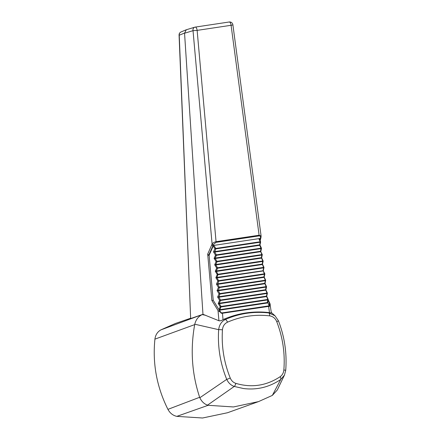<?xml version="1.0" encoding="UTF-8"?>
<svg xmlns="http://www.w3.org/2000/svg" width="440" height="440" viewBox="0 0 440 440"><rect width="100%" height="100%" fill="white"/><g stroke="black" fill="none" stroke-linecap="round" stroke-linejoin="round"><path stroke-width="0.66" d="M208.637 255.354L209.115 255.288L213.235 245.971L213.939 245.46L212.988 245.647L208.637 255.354L207.691 254.106L211.871 300.476L218.02 310.514L221.865 313.346L221.084 313.11L220.902 312.642L222.332 312.857L268.494 305.927L269.17 305.668L267.619 302.038L267.328 303.006L267.806 302.748M213.235 245.971L214.918 248.71L213.505 251.9L215.507 255.162L214.093 258.352L216.095 261.608L214.687 264.803L216.684 268.059L215.276 271.249L217.272 274.511L215.864 277.701L217.861 280.957L216.453 284.147L218.449 287.408L217.041 290.598L219.043 293.854L217.63 297.05L219.632 300.305L218.218 303.495L220.22 306.757L221.062 306.466L219.912 309.661L219.082 309.326L220.902 312.642M218.125 274.219L263.61 267.388L263.659 267.845L218.174 274.676L217.272 274.511L218.114 274.219L216.942 277.415L218.746 281.127L217.861 280.957L218.702 280.671L264.457 273.801L264.506 274.257L264.836 273.834L263.071 270.49L264.523 274.252M218.702 280.671L218.746 281.127M216.942 277.415L215.864 277.701L217.014 277.871L216.964 277.415L263.384 270.704M263.362 270.507L263.995 267.421L263.621 267.388L263.676 267.839L263.995 267.421L262.537 264.297L262.29 264.534L262.229 264.082L262.537 264.297M213.939 245.46L215.76 248.424L215.798 248.881L214.918 248.71L215.76 248.424L215.815 248.875L214.66 252.071L213.505 251.9L214.588 251.62L216.354 254.87L215.507 255.162L216.387 255.327L215.193 258.065L214.093 258.352L215.221 258.522L216.937 261.322L261.927 254.568L261.971 255.024L216.997 261.778L216.095 261.608L216.937 261.322L216.997 261.778L215.787 264.517L214.687 264.803L215.809 264.974L217.525 267.773L216.684 268.059L217.569 268.23L216.376 270.963L215.276 271.249L216.398 271.425L218.157 274.676M262.229 264.082L263.621 267.388M217.536 267.768L217.586 268.224L217.536 267.768L262.763 260.981L262.213 264.082L216.376 270.963L216.425 271.42L262.262 264.539M262.834 261.432L263.148 261.014L261.69 257.884L261.443 258.121L261.382 257.67L261.69 257.884M216.354 270.969L216.425 271.42M262.515 264.094L263.17 261.223L262.774 260.981L262.818 261.432L217.586 268.224M261.382 257.67L262.774 260.981M261.921 254.568L261.365 257.67L215.787 264.517L215.837 264.968L261.415 258.126M261.987 255.019L262.306 254.601L260.519 251.262L261.927 254.568L262.306 254.601L261.673 257.686M215.765 264.517L215.837 264.968M216.937 261.322L216.975 261.778M214.588 251.62L259.677 244.849L259.985 244.86L259.727 245.306L261.146 248.611L261.459 248.188L260.002 245.064M216.348 254.87L216.387 255.327L216.354 254.87L261.074 248.155L261.481 248.402L260.849 251.477M215.248 258.522L215.177 258.071L215.248 258.522L260.574 251.713M215.76 248.424L260.233 241.747L260.282 242.204L260.618 241.78L259.237 238.816L258.803 238.662L260.255 238.507L260.821 237.705M215.193 258.065L260.519 251.262L261.074 248.155M260.541 251.257L260.827 251.273M280.137 376.712C282.326 375.133 283.564 372.884 283.85 369.969C285.159 353.441 282.793 337.343 276.755 321.673C275.325 318.307 272.949 316.366 269.621 315.854C255.079 314.204 241.043 316.311 227.502 322.179C224.488 323.637 222.805 326.183 222.448 329.83C221.381 346.385 223.982 362.445 230.247 378.015C231.385 380.705 233.244 382.486 235.823 383.367C251.603 388.009 266.376 385.792 280.137 376.712A3.245 1.287 55.5 0 1 280.753 379.467C269.368 387.167 256.96 390.192 243.524 388.536L234.245 386.447A3.245 1.265 -72.6 0 0 235.823 383.367M285.681 370.513L284.449 375.117L280.753 379.467L272.349 395.401L258.555 401.599L233.464 406.951L208.164 405.295L176.825 416.367C172.937 415.498 169.972 413.16 167.931 409.365L199.656 397.293L199.832 397.743L226.732 379.363A3.245 0.33 -22.2 0 0 230.247 378.015M283.85 369.969A3.245 0.385 4.7 0 1 285.709 370.469L284.449 375.117L277.283 390.011L272.349 395.401M222.448 329.83A3.245 0.363 3.8 0 0 218.669 329.665C218.114 337.87 218.471 346.071 219.742 354.272C221.089 362.918 223.421 371.278 226.732 379.363C228.382 382.905 230.89 385.264 234.245 386.447L207.543 405.13L208.164 405.295M232.887 24.783A3.245 0.292 -7.6 0 1 231.083 25.289L259.116 235.224L216.056 241.687L197.131 30.382L231.083 25.289A3.245 1.391 -98.5 0 0 231.006 24.75A3.245 1.391 -98.5 0 0 229.191 22L195.234 27.099A3.245 3.245 0 0 0 194.782 27.198A3.245 2.701 73.3 0 1 195.129 27.126A3.245 1.391 -98.5 0 1 195.234 27.099A3.245 1.391 -98.5 0 1 197.054 29.843A3.245 1.391 -98.5 0 1 197.131 30.382L193.028 30.674L184.553 33.231L186.252 29.777L194.782 27.198A3.245 2.701 73.3 0 0 193.028 30.674L212.091 244.046C212.889 242.902 214.214 242.115 216.056 241.687A0.974 0.418 81.5 0 1 216.013 242.363L259.067 235.895A0.974 0.418 81.5 0 0 259.116 235.224L261.096 236.044L232.887 24.783A3.245 3.245 0 0 0 229.191 22A3.245 1.391 -98.5 0 0 229.081 22.027M269.621 315.854A3.245 1.348 -83.4 0 0 268.851 312.945L268.389 312.521L269.473 312.702L268.626 306.389L221.865 313.346M194.772 324.214L194.684 324.616L154.919 339.141C155.469 334.966 157.427 331.887 160.804 329.918L202.197 314.578C198.38 316.448 195.899 319.66 194.772 324.214L218.669 329.665C219.269 324.847 221.518 321.448 225.418 319.468C239.256 313.412 253.732 311.24 268.851 312.945L275.011 315.783L271.31 312.466M222.332 312.857A0.649 0.281 -98.5 0 1 222.464 313.319L223.031 319.671L224.043 319.182L225.418 319.468A3.245 1.359 66.3 0 1 227.502 322.179M207.691 254.106L212.091 244.046A0.974 0.632 24.2 0 0 213.285 244.635L212.878 245.548L260.271 238.431L260.464 237.551C260.739 236.5 260.271 235.95 259.067 235.895M184.531 33.044L179.234 35.233L190.657 318.566L202.966 314.303L184.553 33.231M202.966 314.303L218.939 320.76L218.02 310.514M224.043 319.182C238.387 313.088 253.171 310.871 268.389 312.521M269.17 305.668L269.352 306.488L270.259 304.607L269.929 303.512A0.649 0.391 154.9 0 0 269.44 303.347L268.07 300.432M269.313 306.18L268.626 306.389A0.649 0.281 -98.5 0 0 268.494 305.927M271.178 312.917L269.473 312.702M268.207 299.838L269.929 303.512A0.649 0.391 154.9 0 1 269.946 303.688L271.398 313.126M223.031 319.671C221.463 320.628 220.099 320.991 218.939 320.76M179.234 35.233A3.245 0.528 177.7 0 1 179.069 35.079A3.245 3.245 0 0 1 181.055 31.95A3.245 3.075 67.3 0 0 179.234 35.233M190.657 318.566L179.069 35.079M260.838 237.996L261.041 237.061A0.974 0.71 -167.6 0 1 260.464 237.551M260.788 237.644L260.271 238.431M211.717 245.13L212.988 245.647M212.878 245.548L211.651 245.02M260.161 240.801L260.865 237.853M259.985 244.86L260.639 241.989L260.238 241.747L259.677 244.849M260.282 242.204L215.798 248.881M269.192 305.927L269.44 303.347M209.115 255.288L213.224 300.295L211.871 300.476M276.755 321.673A3.245 0.308 -21.3 0 0 278.405 320.733C284.609 336.782 287.045 353.359 285.709 370.469M194.684 324.616C190.207 349.58 191.868 373.802 199.656 397.293M199.832 397.743C201.625 401.517 204.193 403.981 207.543 405.13M154.919 339.141C152.427 363.572 156.767 386.98 167.931 409.365M176.825 416.367L202.565 418L227.486 412.753L258.555 401.594M202.197 314.578L205.794 315.343M190.399 318.324L175.428 323.461L160.804 329.918M202.917 314.27L202.263 314.55M213.224 300.295L221.084 313.11M263.918 276.903L263.978 277.354L264.226 277.118L263.901 276.903L264.506 274.257L218.763 281.122L217.602 284.317L216.453 284.147L217.536 283.866L219.291 287.122L219.335 287.573L218.449 287.408L219.302 287.117L219.351 287.573L218.191 290.769L217.041 290.598L218.125 290.318L219.89 293.568L219.923 294.025L219.043 293.854L219.885 293.568L219.94 294.025L218.779 297.215L217.63 297.05L218.713 296.764L220.479 300.02L219.632 300.305L220.512 300.476L219.318 303.209L218.218 303.495L219.346 303.672L221.062 306.466L267.834 299.448L267.278 302.55L219.912 309.661L219.962 310.118L267.328 303.006M267.834 299.448L267.899 299.899L221.122 306.922L220.22 306.757L219.082 309.326M267.899 299.899L268.219 299.481L266.761 296.351L266.508 296.588L266.453 296.137L266.761 296.351M266.453 296.137L267.839 299.442L268.219 299.481L267.647 302.275M219.373 303.666L219.318 303.209L219.346 303.672L266.486 296.593M221.062 306.466L221.1 306.922M220.534 300.471L220.479 300.02L220.512 300.476L267.036 293.491L267.372 293.068L265.914 289.938L265.666 290.18L265.606 289.724L265.914 289.938M220.479 300.02L266.987 293.034L267.394 293.282L266.739 296.153M219.318 303.209L266.431 296.137L267.058 293.486M265.606 289.724L266.998 293.034M219.89 293.568L266.145 286.622L266.195 287.078L266.53 286.655L265.072 283.531L264.82 283.767L264.759 283.316L265.072 283.531M218.713 296.764L265.589 289.729L266.145 286.622L266.552 286.869L265.892 289.74M266.195 287.078L219.923 294.025M264.759 283.316L266.151 286.622M219.302 287.117L265.309 280.209L265.37 280.665L265.683 280.247L264.226 277.118M265.37 280.665L265.298 280.214M217.536 283.866L263.901 276.903L265.309 280.209L265.683 280.247L265.051 283.327M219.351 287.573L265.348 280.665L264.743 283.316L218.141 290.312M264.457 273.801L264.864 274.048L264.204 276.92M217.602 284.317L263.951 277.36M217.014 277.871L263.103 270.947M219.296 310.03L219.962 310.118M263.054 270.496L263.659 267.845M216.409 255.327L261.129 248.611M214.66 252.071L259.727 245.306M216.013 242.363L213.285 244.635M260.238 241.747L258.803 238.662M259.842 240.114L260.255 238.507M218.779 297.215L265.639 290.18M218.191 290.769L264.792 283.773M261.041 237.061L261.096 236.044M278.405 320.733L275.011 315.783M181.055 31.95L186.252 29.777"/></g></svg>
